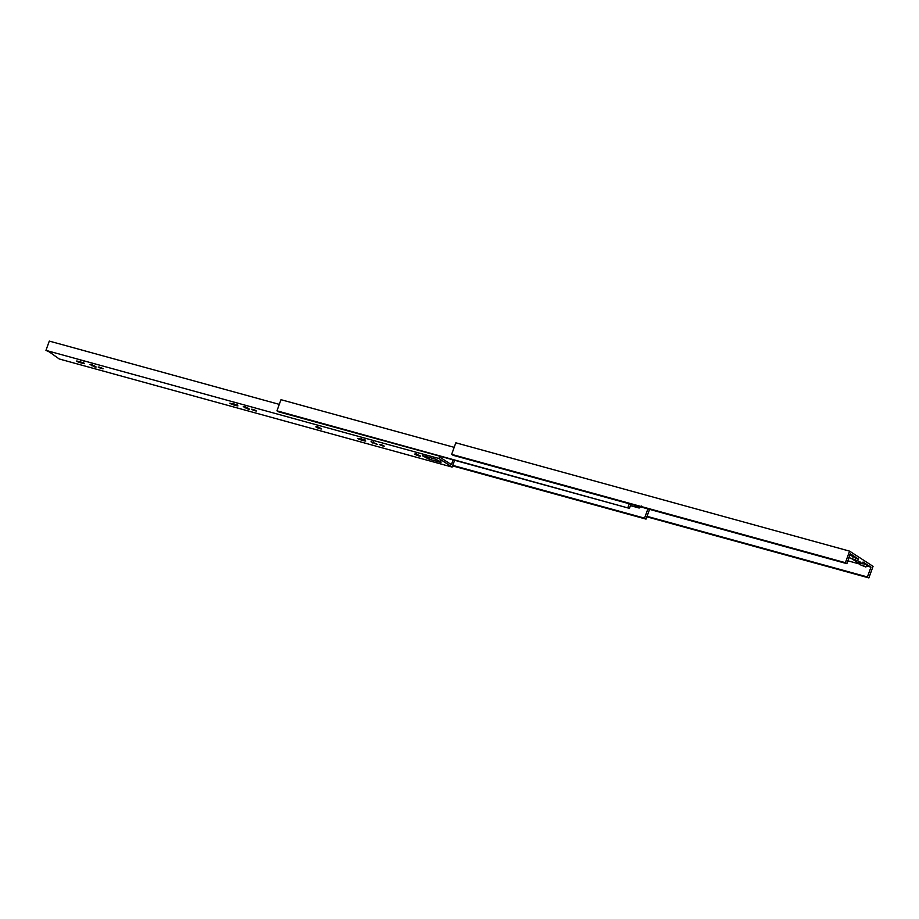 <?xml version="1.0" encoding="UTF-8"?>
<svg xmlns="http://www.w3.org/2000/svg" width="919" height="919" viewBox="0 0 919 919"><rect width="100%" height="100%" fill="white"/><g stroke="black" fill="none" stroke-linecap="round" stroke-linejoin="round"><path stroke-width="1.38" d="M849.294 554.915L855.738 557.488L854.877 559.889L848.432 557.316L854.877 559.889M862.78 562.727L866.755 564.634L865.893 567.023L859.449 564.45L865.893 567.023M855.486 558.201L858.323 558.982L850.408 553.847L846.881 563.657L453.124 455.307L451.654 454.365L455.824 442.797L849.581 551.136L845.411 562.704L846.881 563.657M847.904 560.808L859.598 564.036M866.307 565.874L870.959 567.161L863.033 562.026L862.401 563.807L857.599 562.485L852.889 559.43L857.691 560.751L862.401 563.807M853.372 559.637L852.166 559.143M853.567 556.087L852.706 558.488M864.584 563.221L863.722 565.622M860.31 562.049L859.449 564.45M858.323 558.982L857.691 560.751M870.959 567.161L867.421 576.96L868.892 577.913L873.05 566.345L849.581 551.136M647.033 516.329L867.421 576.96M845.411 562.704L451.654 454.365M868.892 577.913L646.861 516.823M276.952 410.827L629.458 508.368L278.434 411.792L276.952 410.827L280.973 399.685L454.181 447.346M627.987 507.414L629.285 503.784M629.458 508.368L630.951 504.244M649.549 509.356L646.034 519.109L452.585 465.887M647.998 508.586L644.552 518.155L646.034 519.109M452.768 465.382L644.552 518.155M634.949 505.335L639.015 507.977L630.457 505.622L639.176 508.046L641.313 506.013M382.924 445.991C379.558 444.785 378.8 444.302 380.673 444.532C384.05 445.738 384.797 446.22 382.924 445.991L384.268 446.152M379.34 444.371L380.673 444.532M255.137 410.827C251.76 409.621 251.013 409.139 252.886 409.369C256.252 410.575 257.01 411.069 255.137 410.827L256.47 410.988M251.542 409.219L252.886 409.369M101.791 368.634C98.413 367.428 97.667 366.945 99.528 367.175C102.905 368.381 103.652 368.875 101.791 368.634L103.123 368.795M98.195 367.026L99.528 367.175M420.098 455.755L419.11 455.537C415.135 454.112 414.251 453.538 416.445 453.814M418.949 455.973C414.963 454.549 414.078 453.975 416.284 454.25C420.259 455.675 421.155 456.249 418.949 455.973L420.534 456.169M414.699 454.066L416.284 454.25M321.179 428.541L320.191 428.323C316.228 426.898 315.343 426.324 317.537 426.6M320.03 428.759C316.056 427.335 315.171 426.761 317.377 427.036C321.351 428.461 322.236 429.035 320.03 428.759L321.616 428.955M315.791 426.853L317.377 427.036M419.386 455.387L418.639 455.227C416.066 454.308 415.491 453.94 416.916 454.112M320.467 428.174L319.72 428.013C317.147 427.094 316.573 426.726 318.008 426.898M376.239 444.451L377.307 444.337L371.012 441.775M422.912 455.721L435.124 459.018L441.212 462.062L440.04 462.2L428.863 459.121L422.487 455.767M371.402 441.729L377.307 444.337M358.95 438.558L362.143 439.431C365.521 440.638 366.267 441.131 364.395 440.89L361.201 440.017C357.836 438.811 357.077 438.317 358.95 438.558L357.606 438.397M365.739 441.051L364.395 440.89L364.969 439.316M243.604 406.566L247.877 408.105L249.52 409.173L248.452 409.3L243.213 406.612M249.52 409.173L248.452 409.3M231.163 403.395L234.356 404.268C237.722 405.486 238.469 405.968 236.608 405.727L233.415 404.854C230.037 403.648 229.29 403.165 231.163 403.395L229.819 403.234M237.941 405.888L236.608 405.727L237.171 404.153M90.257 364.383L94.531 365.911L96.162 366.98L95.094 367.106L89.867 364.418M96.162 366.98L95.094 367.106M84.594 363.694L80.056 362.66C76.691 361.454 75.944 360.972 77.805 361.201L80.998 362.086C84.376 363.292 85.122 363.775 83.25 363.545L83.824 361.96M76.472 361.041L77.805 361.201M49.672 352.149L59.195 358.961L452.148 467.082L438.914 458.501L45.95 350.38L50.488 352.459M427.726 456.984L436.824 459.58M441.212 456.582L440.787 457.765L451.413 464.658L453.147 459.856M45.95 350.38L49.293 341.087L279.284 404.371M438.914 458.501L439.753 456.169M452.148 467.082L454.606 460.258M52.601 341.994L54.037 342.396M428.863 459.121L429.426 457.547M425.807 456.088L425.233 457.673M440.04 462.2L440.615 460.626M372.919 443.119L373.482 441.545M361.201 440.017L361.776 438.432M245.12 407.967L245.695 406.382M233.415 404.854L233.977 403.269M91.774 365.773L92.348 364.188M80.056 362.66L80.631 361.075"/></g></svg>
